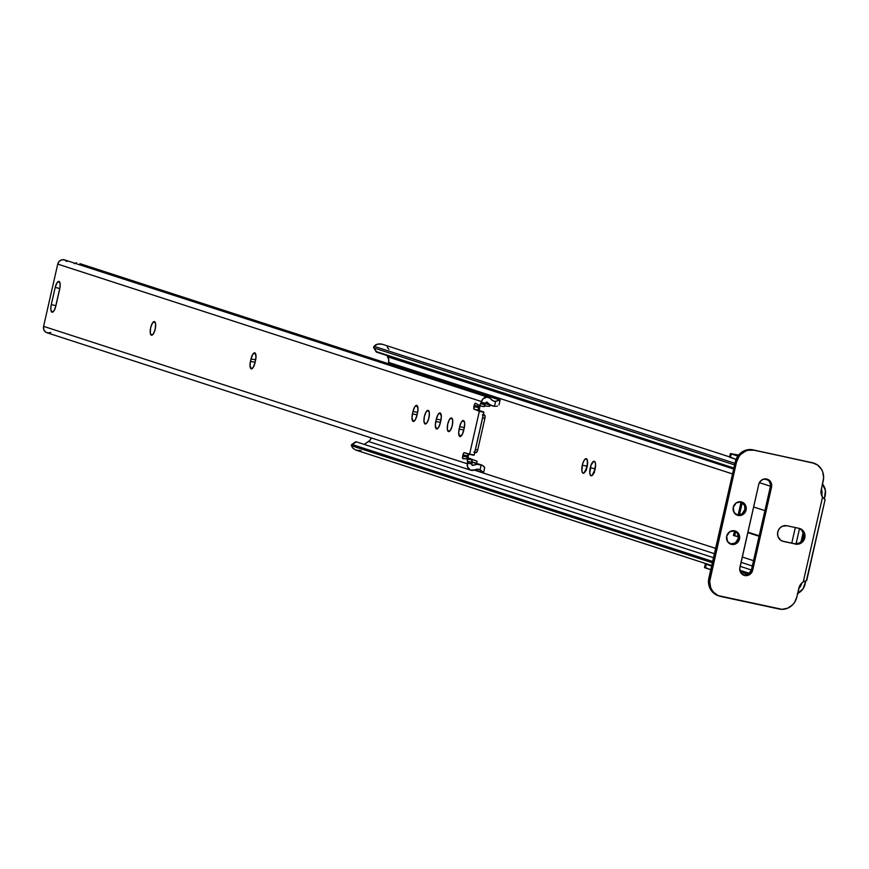 <?xml version="1.0" encoding="UTF-8"?>
<svg xmlns="http://www.w3.org/2000/svg" width="869" height="869" viewBox="0 0 869 869"><rect width="100%" height="100%" fill="white"/><g stroke="black" fill="none" stroke-linecap="round" stroke-linejoin="round"><path stroke-width="1.3" d="M587.661 463.438L586.847 466.142L582.295 465.165A7.43 2.531 102.1 0 1 586.271 458.691A7.43 2.531 102.1 0 1 587.118 466.74L584.109 472.942L582.621 472.899L581.839 470.52L582.654 463.774L584.164 460.277L585.847 458.702L587.422 460.364L587.118 466.74A7.43 2.531 102.1 0 1 583.153 473.214A7.43 2.531 102.1 0 1 582.295 465.165L586.847 466.142A7.43 2.531 -77.9 0 0 586.379 469.271M595.613 466.012L594.798 468.728L590.247 467.75A7.43 2.531 102.1 0 1 594.222 461.265A7.43 2.531 102.1 0 1 595.08 469.314L592.061 475.517L590.572 475.473L589.79 473.094L591.061 465.034L593.799 461.276L594.744 461.58L595.537 463.97L595.08 469.314A7.43 2.531 102.1 0 1 591.105 475.788A7.43 2.531 102.1 0 1 590.247 467.75L594.798 468.728A7.43 2.531 -77.9 0 0 594.331 471.856M388.606 362.384L388.313 363.676L388.606 362.384A7.43 6.974 108 0 0 387.77 356.844L733.642 469.021L387.77 356.844L386.977 355.508L388.715 359.505L388.606 362.384L732.534 473.931L388.606 362.384M474.235 470.086L715.621 548.372L474.235 470.086M742.245 557.007L753.542 560.679L742.245 557.007M770.434 486.227L759.397 482.653L770.434 486.227M795.309 527.559L791.778 543.114L795.309 527.559M759.093 536.271L747.796 532.61L759.093 536.271M753.619 506.975L764.916 510.635L753.619 506.975M803.173 532.425L801.044 541.789L803.173 532.425M795.961 544.374L799.523 528.526L796.21 543.125L798.024 543.516L796.21 543.125A6.496 2.216 102.1 0 0 796.058 543.831M368.532 441.517A7.43 6.974 108 0 0 371.345 437.954L369.629 440.594L364.263 444.417L368.532 441.517L714.405 553.694L368.532 441.517M752.337 566.001L741.04 562.33L752.337 566.001M355.399 442.354L356.29 441.832L713.503 557.692L356.29 441.832L352.303 444.559L712.645 561.439L352.303 444.559L351.424 445.699L712.352 562.754L351.424 445.699L352.64 447.959L355.714 450.012A12.318 11.569 108 0 0 356.464 450.283L711.722 565.513M740.127 566.327L751.424 569.999L740.127 566.327M739.823 570.249L749.447 573.366L739.823 570.249M740.301 571.824L748.144 574.366L740.301 571.824M747.894 532.143L759.191 535.804L747.894 532.143M587.596 463.601A7.43 2.531 -77.9 0 0 586.847 466.142L586.336 470.303M595.547 466.186A7.43 2.531 -77.9 0 0 594.798 468.728L594.287 472.877M729.645 456.909L382.794 344.406A12.318 11.569 108 0 0 379.818 343.885L376.136 344.537L374.018 346.275L734.935 463.329L374.018 346.275L374.224 348.056L734.577 464.937L374.224 348.056L376.668 352.162L733.87 468.022L376.081 351.532M764.34 478.971L768.587 480.351L764.34 478.971M361.124 450.739L355.714 450.012L352.64 447.959L351.424 445.699A9.287 2.02 55.7 0 1 351.652 444.58A9.287 2.02 55.7 0 1 352.303 444.559L356.29 441.832A9.287 2.02 -124.3 0 0 355.649 441.854L351.652 444.58M376.103 351.217A9.287 2.455 -30.8 0 0 376.179 351.815A9.287 2.455 -30.8 0 0 376.668 352.162L374.224 348.056A9.287 2.455 149.2 0 1 373.735 347.709A9.287 2.455 149.2 0 1 374.018 346.275L377.852 344.015L382.534 344.32M387.216 347.144L388.932 349.349M488.378 397.372L64.578 259.907A5.572 5.236 108 0 0 57.734 264.111L43.591 326.353L467.403 463.818L467.468 461.374L472.019 462.351A2.477 0.847 -77.9 0 0 471.715 459.907L467.164 458.93A2.477 0.847 102.1 0 1 467.468 461.374L467.164 458.93A2.477 0.847 -77.9 0 0 467.087 458.919L462.666 458.452L463.22 453.955L464.307 452.706L469.618 454.052L479.33 411.33L483.881 412.308L474.17 455.03L469.618 454.052L479.33 411.33L473.898 408.995L474.811 403.77L475.539 403.249L479.536 405.606L482.958 398.882L486.912 397.133L489.638 397.991L492.897 400.728L495.602 401.413L494.494 406.279L490.42 405.008L486.846 402.075L485.934 403.259L481.383 402.282L481.545 401.565A5.572 5.236 -72 0 1 490.713 398.98A7.365 6.919 -72 0 0 495.602 401.413L494.494 406.279A12.318 11.569 -72 0 1 492.267 405.812A12.318 11.569 -72 0 1 487.107 402.26L486.542 402.075L487.107 402.26A0.619 0.587 -72 0 0 486.857 402.075L486.857 402.075A0.619 0.587 -72 0 0 486.097 402.543L483.751 406.583A2.477 0.847 -77.9 0 0 483.848 406.627A2.477 0.847 -77.9 0 0 485.119 404.693L480.568 403.716A2.477 0.847 102.1 0 1 479.297 405.649A2.477 0.847 102.1 0 1 479.199 405.606L475.539 403.249A2.477 0.847 102.1 0 0 475.517 403.238L475.517 403.238A2.477 0.847 102.1 0 0 474.192 405.399L473.909 406.605L478.461 407.583L478.721 410.255L483.881 412.308L474.17 455.03L473.486 455.182A4.953 1.684 -77.9 0 0 473.54 455.204A4.953 1.684 -77.9 0 0 474.17 455.03L469.618 454.052A4.953 1.684 102.1 0 1 468.988 454.226A4.953 1.684 102.1 0 1 468.934 454.205L464.307 452.706A2.477 0.847 102.1 0 0 464.274 452.695L464.274 452.695A2.477 0.847 102.1 0 0 462.949 454.856L467.5 455.834L467.218 459.429M448.469 431.545L447.318 429.036L447.741 424.018L449.501 419.445L451.554 417.967A6.963 2.368 102.1 0 1 452.304 425.375A6.963 2.368 102.1 0 1 448.545 431.567A6.963 2.368 102.1 0 1 448.469 431.545A6.963 2.368 102.1 0 1 447.72 424.137A6.963 2.368 102.1 0 1 451.467 417.946A6.963 2.368 102.1 0 1 451.554 417.967L452.706 420.477L452.271 425.495L450.522 430.079L448.469 431.545M417.804 411.395A6.963 2.368 -77.9 0 0 417.533 412.427L412.981 411.45A6.963 2.368 102.1 0 1 416.718 405.378A6.963 2.368 102.1 0 1 416.794 405.399L417.989 409.027L416.968 415.339L415.219 419.923L413.166 421.389L411.96 417.761L412.981 411.45L414.741 406.866L416.794 405.399A6.963 2.368 102.1 0 1 417.511 412.927L416.968 415.339A6.963 2.368 102.1 0 1 413.242 421.411A6.963 2.368 102.1 0 1 412.438 413.861L416.99 414.839L416.707 416.37A6.963 2.368 -77.9 0 1 416.99 414.839L412.438 413.861L412.981 411.45L417.533 412.427L416.99 414.839L417.88 411.124M60.004 287.411A6.963 2.368 -77.9 0 0 59.733 288.443L55.181 287.465A6.963 2.368 102.1 0 1 58.907 281.393A6.963 2.368 102.1 0 1 58.994 281.415L60.135 283.924L59.972 287.596L55.812 306.127L54.052 310.711L51.999 312.177L50.847 309.668L51.021 305.997L55.181 287.465L56.941 282.881L58.994 281.415A6.963 2.368 102.1 0 1 59.711 288.942L55.812 306.127A6.963 2.368 102.1 0 1 52.086 312.199A6.963 2.368 102.1 0 1 51.282 304.661L55.833 305.638L55.54 307.17A6.963 2.368 -77.9 0 1 55.833 305.638L51.282 304.661L55.181 287.465L59.733 288.443L55.833 305.638L60.08 287.139M425.115 423.963L423.963 421.465L424.387 416.447L426.147 411.863L428.2 410.396A6.963 2.368 102.1 0 1 428.949 417.793A6.963 2.368 102.1 0 1 425.191 423.985A6.963 2.368 102.1 0 1 425.115 423.963A6.963 2.368 102.1 0 1 424.365 416.566A6.963 2.368 102.1 0 1 428.113 410.374A6.963 2.368 102.1 0 1 428.2 410.396L429.351 412.905L428.917 417.913L427.168 422.497L425.115 423.963M441.159 418.967A6.963 2.368 -77.9 0 0 440.887 420.009L436.336 419.032A6.963 2.368 102.1 0 1 440.072 412.96A6.963 2.368 102.1 0 1 440.148 412.981L441.343 416.609L440.322 422.91L438.573 427.494L436.52 428.96L435.315 425.332L436.336 419.032L438.095 414.448L440.148 412.981A6.963 2.368 102.1 0 1 440.865 420.498L440.322 422.91A6.963 2.368 102.1 0 1 436.596 428.982A6.963 2.368 102.1 0 1 435.793 421.443L440.344 422.421L440.062 423.953A6.963 2.368 -77.9 0 1 440.344 422.421L435.793 421.443L436.336 419.032L440.887 420.009L440.344 422.421L441.235 418.695M464.513 426.538A6.963 2.368 -77.9 0 0 464.242 427.581L459.69 426.603A6.963 2.368 102.1 0 1 463.427 420.531A6.963 2.368 102.1 0 1 463.503 420.553L464.654 423.062L464.231 428.069L462.438 434.131L459.875 436.531L458.669 432.914L459.69 426.603L461.45 422.019L463.503 420.553A6.963 2.368 102.1 0 1 464.231 428.069L463.677 430.481A6.963 2.368 102.1 0 1 459.951 436.553A6.963 2.368 102.1 0 1 459.147 429.014L463.698 429.992L463.416 431.524A6.963 2.368 -77.9 0 1 463.698 429.992L459.147 429.014L459.69 426.603L464.242 427.581L463.698 429.992L464.589 426.266M255.834 358.854A6.963 2.368 -77.9 0 0 255.562 359.896L251.011 358.919A6.963 2.368 102.1 0 1 254.736 352.847A6.963 2.368 102.1 0 1 254.823 352.868L256.018 356.496L254.997 362.797L253.237 367.381L251.184 368.847L249.99 365.23L251.011 358.919L252.77 354.335L254.823 352.868A6.963 2.368 102.1 0 1 255.54 360.385L254.997 362.797A6.963 2.368 102.1 0 1 251.271 368.869A6.963 2.368 102.1 0 1 250.468 361.33L255.019 362.308L254.726 363.839A6.963 2.368 -77.9 0 1 255.019 362.308L250.468 361.33L251.011 358.919L255.562 359.896L255.019 362.308L255.91 358.582M151.402 335.195L150.25 332.686L150.674 327.667L152.433 323.083L154.486 321.617A6.963 2.368 102.1 0 1 155.236 329.025A6.963 2.368 102.1 0 1 151.478 335.217A6.963 2.368 102.1 0 1 151.402 335.195A6.963 2.368 102.1 0 1 150.652 327.787A6.963 2.368 102.1 0 1 154.4 321.595A6.963 2.368 102.1 0 1 154.486 321.617L155.627 324.126L155.203 329.145L153.455 333.718L151.402 335.195M467.087 458.919L462.938 458.734A2.477 0.847 102.1 0 1 462.677 456.062L467.229 457.04A2.477 0.847 -77.9 0 0 467.087 458.919A2.477 0.847 102.1 0 1 467.142 458.919L471.715 459.907A2.477 0.847 -77.9 0 0 471.693 459.897A2.477 0.847 -77.9 0 0 471.661 459.897A2.477 0.847 102.1 0 1 471.715 459.907L472.117 464.079L467.565 463.101L467.511 466.827L470.346 470.042L474.593 469.923A7.365 6.919 -72 0 1 480.079 469.716L477.342 469.227L474.593 469.923A5.572 5.236 -72 0 1 467.403 463.818L43.591 326.353L57.734 264.111L481.545 401.565L57.734 264.111L59.146 261.417L61.666 259.864L64.534 259.896L66.902 261.515M50.782 332.458L47.936 332.957L45.318 331.817L43.711 329.373L43.591 326.353A5.572 5.236 108 0 0 46.991 332.751L470.802 470.216M483.598 472.606L480.079 469.716L481.187 464.85L482.241 465.263L476.94 464.328L472.747 465.469A0.619 0.587 -72 0 1 471.954 464.796L472.747 465.469A12.318 11.569 -72 0 1 481.133 464.828A12.318 11.569 -72 0 1 481.187 464.85L480.079 469.716L482.871 472.519L474.702 469.868L483.609 472.595L484.728 467.663M484.326 466.772L482.241 465.263L484.739 467.598L483.566 472.551M472.117 464.079L471.954 464.796L472.117 464.079L467.565 463.101L467.424 461.591L471.976 462.569L472.117 464.079M479.004 405.475L478.461 407.583A2.477 0.847 -77.9 0 0 478.721 410.255L474.17 409.277L478.797 410.787A4.953 1.684 102.1 0 1 479.33 411.33L483.881 412.308A4.953 1.684 -77.9 0 0 483.349 411.765L474.17 409.277A2.477 0.847 102.1 0 1 473.909 406.605L478.461 407.583L478.743 406.377L474.192 405.399L478.743 406.377A2.477 0.847 -77.9 0 1 479.004 405.486M468.5 453.77L467.229 457.04L462.677 456.062L462.949 454.856L467.5 455.834A2.477 0.847 -77.9 0 1 468.272 453.998M452.64 423.692L452.01 426.527A6.963 2.368 -77.9 0 1 452.564 423.963M429.286 416.121L428.656 418.956A6.963 2.368 -77.9 0 1 429.21 416.381M155.573 327.341L154.943 330.177A6.963 2.368 -77.9 0 1 155.497 327.613M495.634 406.323L494.494 406.279L495.634 406.323M497.513 406.008L496.655 406.225L497.513 406.008M79.981 263.665L500.109 399.968L495.602 401.413L499.371 399.903L79.981 263.665M74.278 263.665L76.591 262.775L74.278 263.665M467.468 461.374L471.976 462.569L467.468 461.374M467.142 458.919A2.477 0.847 102.1 0 1 467.164 458.93L471.693 459.897M469.054 454.237L473.486 455.182M480.633 403.498L481.383 402.282L485.934 403.259L485.184 404.476L480.633 403.498L485.119 404.693L480.633 403.498M479.416 405.649L483.751 406.583M822.519 484.066A12.992 12.209 -72 0 1 825.213 495.493L824.377 499.208L825.409 490.442L822.302 483.816M730.405 453.564L729.58 457.192L730.449 457.561L731.264 453.944L730.405 453.564L738.596 455.041L730.405 453.575L737.846 456.073L731.264 453.944L730.449 457.561L736.054 459.375L730.416 457.213M821.802 494.754L821.379 489.073A9.287 8.723 -72 0 1 821.802 494.754L821.65 495.449L821.802 494.754M801.5 583.371L803.249 581.991L822.53 497.122L820.977 491.691L823.627 477.896L822.747 471.997L821.498 469.336L817.62 465.078L812.439 462.764L754.129 450.24L748.426 450.218L745.645 451.087L740.779 454.4L738.867 456.725L736.477 462.265L709.701 581.372L710.592 587.259L711.841 589.921L713.568 592.267L718.185 595.613L782.046 609.332L787.694 608.181L792.561 604.857L794.462 602.532L796.862 597.003L799.491 586.282L801.663 583.414A9.287 8.723 -72 0 1 798.817 588.4L801.5 583.371M708.604 564.372L705.541 564.09L711.592 566.067L706.193 564.318L705.367 567.935L710.777 569.695L705.335 567.587M797.373 593.538L803.065 588.802L805.835 580.785L805.074 584.153A12.992 12.209 -72 0 1 797.677 593.408M705.324 563.948L704.498 567.566L705.367 567.935L706.193 564.318L705.324 563.948L707.703 564.209M742.267 502.467L739.41 515.067L742.267 502.467M735.695 531.426L734.685 535.869L738.454 536.684L733.469 535.478L734.533 530.796L733.469 535.478L734.685 535.869L735.695 531.426M738.085 515.176L741.116 501.847L738.085 515.176M736.923 515.045A6.963 6.539 108 0 0 741.192 501.858A6.963 6.539 -72 0 1 745.982 510.353A6.963 6.539 -72 0 1 738.118 515.436L734.044 512.471L733.262 507.279L736.228 502.879L741.203 501.869L745.276 504.824L746.058 510.027L743.104 514.415L739.4 515.578L736.901 515.035L738.118 515.436A6.963 6.539 -72 0 1 733.349 506.953A6.963 6.539 -72 0 1 741.203 501.869L744.635 505.628L744.852 509.636L741.887 514.024L736.912 515.045M730.34 543.994A6.963 6.539 108 0 0 734.62 530.818A6.963 6.539 -72 0 1 739.4 539.301A6.963 6.539 -72 0 1 731.546 544.385L727.472 541.43L726.68 536.227L729.645 531.828L734.631 530.818L738.704 533.772L739.486 538.976L736.521 543.375L732.817 544.526L730.329 543.983L731.546 544.385A6.963 6.539 -72 0 1 726.766 535.901A6.963 6.539 -72 0 1 734.631 530.818L737.488 533.381L738.281 538.584L735.315 542.984L730.34 543.994M758.735 484.435A6.963 6.539 -72 0 1 766.675 479.025L770.749 481.991L771.542 487.183L752.695 570.118L750.762 573.659L746.036 575.669L741.463 573.627L739.715 568.717L758.735 484.435L759.81 481.947L762.863 479.406L766.675 479.025L768.772 480.546L770.434 484.098L770.325 486.792L751.489 569.727L748.524 574.127L743.549 575.137A6.963 6.539 108 0 0 751.489 569.727L752.695 570.118A6.963 6.539 -72 0 1 744.146 575.365A6.963 6.539 -72 0 1 739.899 567.37L758.735 484.435M799.176 528.385L801.87 529.59L803.879 531.806L804.987 536.26L803.543 540.692L800.012 543.625L795.613 544.07L783.382 541.441L780.677 540.236L778.016 536.64L777.559 533.577L778.255 530.514L780.004 527.928L782.534 526.201L786.945 525.756L799.176 528.385A8.049 7.56 -72 0 1 804.694 538.193A8.049 7.56 -72 0 1 795.613 544.07L782.165 541.05L794.396 543.679A8.049 7.56 108 0 0 799.263 528.406L801.772 530.199L803.695 534.305L803.086 538.921L800.153 542.506L797.362 543.69L794.396 543.679L795.613 544.07L783.382 541.441A8.049 7.56 -72 0 1 777.853 531.643A8.049 7.56 -72 0 1 786.945 525.756L799.176 528.385M806.508 580.242L825.061 499.773L822.53 497.122L803.249 581.991L806.725 580.34M806.725 580.438L803.249 581.991A9.287 8.723 -72 0 0 798.872 588.128L796.862 597.003A15.468 14.534 -72 0 1 779.211 609.028L720.901 596.503A15.468 14.534 -72 0 1 719.554 596.134A15.468 14.534 -72 0 1 710.103 578.363L736.477 462.265L735.272 461.873L708.887 577.972L710.103 578.363L708.887 577.972L708.496 580.981L708.659 583.979L710.636 589.53L714.503 593.788L718.402 595.765M813.938 463.253L752.923 449.849A15.468 14.534 108 0 0 735.272 461.873L736.477 462.265A15.468 14.534 -72 0 1 754.129 450.24L812.439 462.764L752.923 449.849L750.077 449.545L744.44 450.685L739.573 454.009L737.662 456.334L735.272 461.873L708.887 577.972A15.468 14.534 108 0 0 718.337 595.743A15.468 14.534 108 0 0 718.945 595.928M813.178 462.938A15.468 14.534 108 0 0 812.58 462.732A15.468 14.534 108 0 0 811.233 462.373L812.439 462.764A15.468 14.534 -72 0 1 813.786 463.123A15.468 14.534 -72 0 1 823.236 480.894L821.227 489.768A9.287 8.723 -72 0 0 822.53 497.122L825.061 499.773L806.747 580.405M770.325 486.792A6.963 6.539 108 0 0 766.675 479.025A6.963 6.539 -72 0 1 771.542 487.183L770.325 486.792L771.542 487.183L752.695 570.118L751.489 569.727L770.325 486.792M475.137 450.468L482.599 417.913L484.88 418.402L477.722 449.914L475.441 449.425L482.784 416.827M476.299 463.601L472.084 461.982L476.299 463.601M477.168 461.287L476.418 463.296L477.168 461.287L468.543 457.985A0.923 0.869 -72 0 1 468.022 456.931L468.543 457.985L477.168 461.287M482.404 414.643A3.096 1.054 102.1 0 1 482.599 417.913L484.88 418.402A3.096 1.054 -77.9 0 0 484.685 415.132L483.457 414.155L484.945 415.567L484.88 418.402L477.722 449.914L476.581 452.401L474.691 452.716L476.169 452.619A3.096 1.054 -77.9 0 0 477.722 449.914L475.441 449.425A3.096 1.054 102.1 0 1 473.887 452.13M468.988 453.857L468.022 456.931L468.282 455.758L467.555 455.606L468.282 455.758A3.096 1.054 -77.9 0 1 468.815 454.172M480.101 405.79L479.145 410.483M479.112 410.385A3.096 1.054 -77.9 0 1 479.21 407.659L478.482 407.496L479.21 407.659L479.482 406.486A0.923 0.869 -72 0 1 480.046 405.812M489.671 406.29L484.62 405.997L489.671 406.29L489.779 404.997L489.671 406.29M484.685 415.132L483.305 414.828L484.685 415.132M474.789 452.325L476.169 452.619L474.789 452.325M373.735 347.709L376.179 351.815M472.095 461.895L481.133 464.828M485.521 403.618L492.267 405.812M500.109 399.968L498.991 404.889M473.54 455.204L468.988 454.226M483.848 406.627L479.297 405.649M813.786 463.123L812.58 462.732M719.554 596.134L718.337 595.743"/></g></svg>
